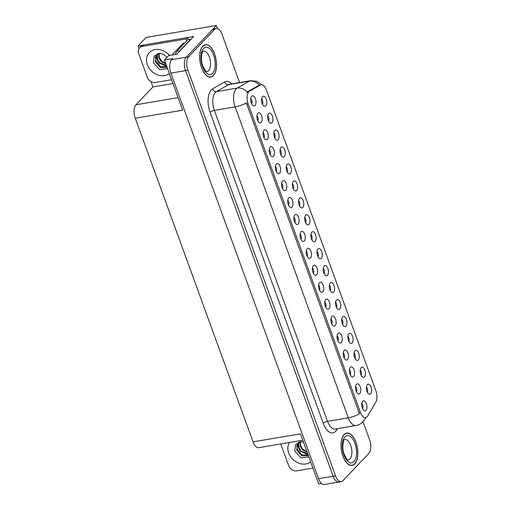 <?xml version="1.0" encoding="UTF-8"?>
<svg xmlns="http://www.w3.org/2000/svg" width="510" height="510" viewBox="0 0 510 510"><rect width="100%" height="100%" fill="white"/><g stroke="black" fill="none" stroke-linecap="round" stroke-linejoin="round"><path stroke-width="0.76" d="M287.111 171.921A3.073 1.517 80.4 0 0 286.237 166.764M290.49 173.566A5.119 2.531 80.4 0 0 290.866 166.846A5.119 2.531 80.4 0 0 287.162 164.379A5.119 2.531 80.4 0 0 287.149 164.392A5.119 2.531 80.4 0 0 286.327 169.422A5.119 2.531 80.4 0 0 288.775 173.872A5.119 2.531 80.4 0 0 290.49 173.566M367.27 392.152A3.073 1.517 80.4 0 0 366.39 386.988M370.642 393.79A5.119 2.531 80.4 0 0 371.019 387.071A5.119 2.531 80.4 0 0 367.315 384.604A5.119 2.531 80.4 0 0 367.302 384.617A5.119 2.531 80.4 0 0 366.48 389.646A5.119 2.531 80.4 0 0 368.928 394.096A5.119 2.531 80.4 0 0 370.642 393.79M350.293 374.875A3.073 1.517 80.4 0 0 349.414 369.712M353.666 376.514A5.119 2.531 80.4 0 0 354.042 369.795A5.119 2.531 80.4 0 0 350.338 367.327A5.119 2.531 80.4 0 0 350.325 367.34A5.119 2.531 80.4 0 0 349.509 372.37A5.119 2.531 80.4 0 0 351.951 376.82A5.119 2.531 80.4 0 0 353.666 376.514M293.282 188.866A3.073 1.517 80.4 0 0 292.402 183.702M296.654 190.504A5.119 2.531 80.4 0 0 297.03 183.785A5.119 2.531 80.4 0 0 293.327 181.318A5.119 2.531 80.4 0 0 293.314 181.33A5.119 2.531 80.4 0 0 292.491 186.36A5.119 2.531 80.4 0 0 294.939 190.81A5.119 2.531 80.4 0 0 296.654 190.504M331.793 324.054A3.073 1.517 80.4 0 0 330.92 318.89M335.172 325.692A5.119 2.531 80.4 0 0 335.548 318.973A5.119 2.531 80.4 0 0 331.844 316.506A5.119 2.531 80.4 0 0 331.831 316.519A5.119 2.531 80.4 0 0 331.009 321.549A5.119 2.531 80.4 0 0 333.457 325.998A5.119 2.531 80.4 0 0 335.172 325.692M330.276 290.509A3.073 1.517 80.4 0 0 329.396 285.345M333.648 292.147A5.119 2.531 80.4 0 0 334.024 285.428A5.119 2.531 80.4 0 0 330.321 282.961A5.119 2.531 80.4 0 0 330.308 282.974A5.119 2.531 80.4 0 0 329.486 288.003A5.119 2.531 80.4 0 0 331.933 292.453A5.119 2.531 80.4 0 0 333.648 292.147M294.799 222.411A3.073 1.517 80.4 0 0 293.926 217.247M298.171 224.056A5.119 2.531 80.4 0 0 298.554 217.33A5.119 2.531 80.4 0 0 294.85 214.863A5.119 2.531 80.4 0 0 294.837 214.882A5.119 2.531 80.4 0 0 294.015 219.906A5.119 2.531 80.4 0 0 296.463 224.355A5.119 2.531 80.4 0 0 298.171 224.056M348.77 341.33A3.073 1.517 80.4 0 0 347.897 336.166M352.142 342.969A5.119 2.531 80.4 0 0 352.525 336.249A5.119 2.531 80.4 0 0 348.821 333.782A5.119 2.531 80.4 0 0 348.808 333.795A5.119 2.531 80.4 0 0 347.986 338.825A5.119 2.531 80.4 0 0 350.434 343.275A5.119 2.531 80.4 0 0 352.142 342.969M313.299 273.233A3.073 1.517 80.4 0 0 312.42 268.069M316.672 274.877A5.119 2.531 80.4 0 0 317.048 268.152A5.119 2.531 80.4 0 0 313.344 265.684A5.119 2.531 80.4 0 0 313.331 265.704A5.119 2.531 80.4 0 0 312.515 270.727A5.119 2.531 80.4 0 0 314.957 275.177A5.119 2.531 80.4 0 0 316.672 274.877M336.441 307.447A3.073 1.517 80.4 0 0 335.561 302.29M339.813 309.092A5.119 2.531 80.4 0 0 340.189 302.366A5.119 2.531 80.4 0 0 336.485 299.905A5.119 2.531 80.4 0 0 336.472 299.918A5.119 2.531 80.4 0 0 335.656 304.942A5.119 2.531 80.4 0 0 338.098 309.391A5.119 2.531 80.4 0 0 339.813 309.092M300.964 239.349A3.073 1.517 80.4 0 0 300.09 234.192M304.342 240.994A5.119 2.531 80.4 0 0 304.719 234.275A5.119 2.531 80.4 0 0 301.015 231.808A5.119 2.531 80.4 0 0 301.002 231.82A5.119 2.531 80.4 0 0 300.18 236.844A5.119 2.531 80.4 0 0 302.628 241.294A5.119 2.531 80.4 0 0 304.342 240.994M354.934 358.269A3.073 1.517 80.4 0 0 354.061 353.111M358.313 359.913A5.119 2.531 80.4 0 0 358.689 353.188A5.119 2.531 80.4 0 0 354.986 350.721A5.119 2.531 80.4 0 0 354.973 350.74A5.119 2.531 80.4 0 0 354.15 355.763A5.119 2.531 80.4 0 0 356.598 360.213A5.119 2.531 80.4 0 0 358.313 359.913M319.464 290.171A3.073 1.517 80.4 0 0 318.584 285.013M322.836 291.816A5.119 2.531 80.4 0 0 323.212 285.096A5.119 2.531 80.4 0 0 319.515 282.629A5.119 2.531 80.4 0 0 319.496 282.642A5.119 2.531 80.4 0 0 318.68 287.666A5.119 2.531 80.4 0 0 321.128 292.115A5.119 2.531 80.4 0 0 322.836 291.816M268.617 121.099A3.073 1.517 80.4 0 0 267.737 115.942M271.989 122.744A5.119 2.531 80.4 0 0 272.365 116.025A5.119 2.531 80.4 0 0 268.662 113.558A5.119 2.531 80.4 0 0 268.649 113.571A5.119 2.531 80.4 0 0 267.833 118.6A5.119 2.531 80.4 0 0 270.274 123.05A5.119 2.531 80.4 0 0 271.989 122.744M299.447 205.804A3.073 1.517 80.4 0 0 298.567 200.647M302.819 207.449A5.119 2.531 80.4 0 0 303.195 200.73A5.119 2.531 80.4 0 0 299.491 198.262A5.119 2.531 80.4 0 0 299.478 198.275A5.119 2.531 80.4 0 0 298.656 203.299A5.119 2.531 80.4 0 0 301.104 207.748A5.119 2.531 80.4 0 0 302.819 207.449M257.805 120.768A3.073 1.517 80.4 0 0 256.932 115.604M261.177 122.413A5.119 2.531 80.4 0 0 261.553 115.687A5.119 2.531 80.4 0 0 257.856 113.22A5.119 2.531 80.4 0 0 257.843 113.239A5.119 2.531 80.4 0 0 257.021 118.263A5.119 2.531 80.4 0 0 259.469 122.712A5.119 2.531 80.4 0 0 261.177 122.413M317.94 256.626A3.073 1.517 80.4 0 0 317.067 251.468M321.319 258.27A5.119 2.531 80.4 0 0 321.695 251.551A5.119 2.531 80.4 0 0 317.991 249.084A5.119 2.531 80.4 0 0 317.979 249.097A5.119 2.531 80.4 0 0 317.156 254.12A5.119 2.531 80.4 0 0 319.604 258.57A5.119 2.531 80.4 0 0 321.319 258.27M270.141 154.651A3.073 1.517 80.4 0 0 269.261 149.487M273.513 156.289A5.119 2.531 80.4 0 0 273.889 149.57A5.119 2.531 80.4 0 0 270.185 147.103A5.119 2.531 80.4 0 0 270.173 147.116A5.119 2.531 80.4 0 0 269.35 152.146A5.119 2.531 80.4 0 0 271.798 156.595A5.119 2.531 80.4 0 0 273.513 156.289M288.634 205.473A3.073 1.517 80.4 0 0 287.755 200.309M292.007 207.111A5.119 2.531 80.4 0 0 292.383 200.392A5.119 2.531 80.4 0 0 288.685 197.925A5.119 2.531 80.4 0 0 288.673 197.937A5.119 2.531 80.4 0 0 287.85 202.967A5.119 2.531 80.4 0 0 290.298 207.417A5.119 2.531 80.4 0 0 292.007 207.111M324.111 273.564A3.073 1.517 80.4 0 0 323.232 268.407M327.484 275.209A5.119 2.531 80.4 0 0 327.86 268.49A5.119 2.531 80.4 0 0 324.156 266.022A5.119 2.531 80.4 0 0 324.143 266.035A5.119 2.531 80.4 0 0 323.321 271.065A5.119 2.531 80.4 0 0 325.769 275.508A5.119 2.531 80.4 0 0 327.484 275.209M276.305 171.59A3.073 1.517 80.4 0 0 275.425 166.426M279.678 173.234A5.119 2.531 80.4 0 0 280.054 166.509A5.119 2.531 80.4 0 0 276.35 164.041A5.119 2.531 80.4 0 0 276.337 164.061A5.119 2.531 80.4 0 0 275.515 169.084A5.119 2.531 80.4 0 0 277.963 173.534A5.119 2.531 80.4 0 0 279.678 173.234M342.605 324.385A3.073 1.517 80.4 0 0 341.725 319.228M345.978 326.03A5.119 2.531 80.4 0 0 346.354 319.311A5.119 2.531 80.4 0 0 342.656 316.844A5.119 2.531 80.4 0 0 342.643 316.857A5.119 2.531 80.4 0 0 341.821 321.887A5.119 2.531 80.4 0 0 344.269 326.33A5.119 2.531 80.4 0 0 345.978 326.03M307.135 256.294A3.073 1.517 80.4 0 0 306.255 251.13M310.507 257.933A5.119 2.531 80.4 0 0 310.883 251.213A5.119 2.531 80.4 0 0 307.179 248.746A5.119 2.531 80.4 0 0 307.167 248.759A5.119 2.531 80.4 0 0 306.344 253.789A5.119 2.531 80.4 0 0 308.792 258.238A5.119 2.531 80.4 0 0 310.507 257.933M305.611 222.742A3.073 1.517 80.4 0 0 304.731 217.585M308.983 224.387A5.119 2.531 80.4 0 0 309.36 217.668A5.119 2.531 80.4 0 0 305.656 215.201A5.119 2.531 80.4 0 0 305.643 215.214A5.119 2.531 80.4 0 0 304.827 220.243A5.119 2.531 80.4 0 0 307.269 224.693A5.119 2.531 80.4 0 0 308.983 224.387M356.458 391.814A3.073 1.517 80.4 0 0 355.585 386.656M359.831 393.459A5.119 2.531 80.4 0 0 360.207 386.739A5.119 2.531 80.4 0 0 356.509 384.272A5.119 2.531 80.4 0 0 356.496 384.285A5.119 2.531 80.4 0 0 355.674 389.308A5.119 2.531 80.4 0 0 358.122 393.758A5.119 2.531 80.4 0 0 359.831 393.459M282.47 188.528A3.073 1.517 80.4 0 0 281.59 183.37M285.842 190.173A5.119 2.531 80.4 0 0 286.218 183.453A5.119 2.531 80.4 0 0 282.514 180.986A5.119 2.531 80.4 0 0 282.502 180.999A5.119 2.531 80.4 0 0 281.686 186.023A5.119 2.531 80.4 0 0 284.127 190.472A5.119 2.531 80.4 0 0 285.842 190.173M262.452 104.161A3.073 1.517 80.4 0 0 261.573 99.004M265.825 105.806A5.119 2.531 80.4 0 0 266.201 99.087A5.119 2.531 80.4 0 0 262.497 96.619A5.119 2.531 80.4 0 0 262.484 96.632A5.119 2.531 80.4 0 0 261.662 101.656A5.119 2.531 80.4 0 0 264.11 106.105A5.119 2.531 80.4 0 0 265.825 105.806M280.946 154.983A3.073 1.517 80.4 0 0 280.073 149.825M284.319 156.627A5.119 2.531 80.4 0 0 284.695 149.908A5.119 2.531 80.4 0 0 280.997 147.441A5.119 2.531 80.4 0 0 280.984 147.454A5.119 2.531 80.4 0 0 280.162 152.477A5.119 2.531 80.4 0 0 282.61 156.927A5.119 2.531 80.4 0 0 284.319 156.627M251.64 103.83A3.073 1.517 80.4 0 0 250.761 98.666M255.013 105.468A5.119 2.531 80.4 0 0 255.389 98.749A5.119 2.531 80.4 0 0 251.685 96.282A5.119 2.531 80.4 0 0 251.672 96.294A5.119 2.531 80.4 0 0 250.856 101.324A5.119 2.531 80.4 0 0 253.298 105.774A5.119 2.531 80.4 0 0 255.013 105.468M362.623 408.752A3.073 1.517 80.4 0 0 361.749 403.595M365.995 410.397A5.119 2.531 80.4 0 0 366.378 403.678A5.119 2.531 80.4 0 0 362.674 401.211A5.119 2.531 80.4 0 0 362.661 401.223A5.119 2.531 80.4 0 0 361.839 406.253A5.119 2.531 80.4 0 0 364.287 410.703A5.119 2.531 80.4 0 0 365.995 410.397M311.776 239.687A3.073 1.517 80.4 0 0 310.902 234.523M315.148 241.326A5.119 2.531 80.4 0 0 315.524 234.606A5.119 2.531 80.4 0 0 311.827 232.139A5.119 2.531 80.4 0 0 311.814 232.152A5.119 2.531 80.4 0 0 310.992 237.182A5.119 2.531 80.4 0 0 313.44 241.632A5.119 2.531 80.4 0 0 315.148 241.326M263.97 137.706A3.073 1.517 80.4 0 0 263.096 132.549M267.348 139.351A5.119 2.531 80.4 0 0 267.724 132.632A5.119 2.531 80.4 0 0 264.021 130.165A5.119 2.531 80.4 0 0 264.008 130.177A5.119 2.531 80.4 0 0 263.185 135.201A5.119 2.531 80.4 0 0 265.633 139.651A5.119 2.531 80.4 0 0 267.348 139.351M361.106 375.207A3.073 1.517 80.4 0 0 360.226 370.05M364.478 376.852A5.119 2.531 80.4 0 0 364.854 370.132A5.119 2.531 80.4 0 0 361.15 367.665A5.119 2.531 80.4 0 0 361.137 367.678A5.119 2.531 80.4 0 0 360.315 372.702A5.119 2.531 80.4 0 0 362.763 377.151A5.119 2.531 80.4 0 0 364.478 376.852M325.629 307.116A3.073 1.517 80.4 0 0 324.755 301.952M329.001 308.754A5.119 2.531 80.4 0 0 329.377 302.035A5.119 2.531 80.4 0 0 325.68 299.568A5.119 2.531 80.4 0 0 325.667 299.58A5.119 2.531 80.4 0 0 324.844 304.61A5.119 2.531 80.4 0 0 327.292 309.06A5.119 2.531 80.4 0 0 329.001 308.754M274.782 138.044A3.073 1.517 80.4 0 0 273.902 132.88M278.154 139.683A5.119 2.531 80.4 0 0 278.53 132.963A5.119 2.531 80.4 0 0 274.833 130.496A5.119 2.531 80.4 0 0 274.813 130.509A5.119 2.531 80.4 0 0 273.998 135.539A5.119 2.531 80.4 0 0 276.445 139.989A5.119 2.531 80.4 0 0 278.154 139.683M344.129 357.937A3.073 1.517 80.4 0 0 343.249 352.773M347.501 359.575A5.119 2.531 80.4 0 0 347.877 352.856A5.119 2.531 80.4 0 0 344.173 350.389A5.119 2.531 80.4 0 0 344.161 350.402A5.119 2.531 80.4 0 0 343.338 355.432A5.119 2.531 80.4 0 0 345.786 359.881A5.119 2.531 80.4 0 0 347.501 359.575M337.964 340.992A3.073 1.517 80.4 0 0 337.084 335.835M341.337 342.637A5.119 2.531 80.4 0 0 341.713 335.918A5.119 2.531 80.4 0 0 338.009 333.451A5.119 2.531 80.4 0 0 337.996 333.464A5.119 2.531 80.4 0 0 337.174 338.487A5.119 2.531 80.4 0 0 339.622 342.937A5.119 2.531 80.4 0 0 341.337 342.637M367.079 416.785A9.218 4.552 80.4 0 0 367.672 415.988L375.825 402.186A9.218 4.552 80.4 0 0 375.895 390.864L266.373 89.939A9.218 4.552 80.4 0 0 261.152 84.717A9.218 4.552 80.4 0 0 260.374 84.998L249.479 91.252A9.218 4.552 80.4 0 0 248.128 103.919L360.404 412.399A9.218 4.552 80.4 0 0 365.619 417.613A9.218 4.552 80.4 0 0 367.079 416.785M306.784 451.197A10.92 8.906 43.5 0 1 304.445 450.521M217.458 28.566L216.342 25.5L186.277 57.152A10.238 5.055 80.4 0 0 185.538 70.622L333.157 476.219A10.238 5.055 80.4 0 0 338.959 482.014A10.238 5.055 80.4 0 1 333.157 476.219L185.538 70.622A10.238 5.055 80.4 0 1 186.277 57.152L212.262 29.797A10.238 5.055 80.4 0 1 213.888 28.879L216.227 28.477A10.238 5.055 80.4 0 0 214.602 29.401L188.617 56.757A10.238 5.055 80.4 0 0 187.878 70.227L335.503 475.817A10.238 5.055 80.4 0 0 341.298 481.618A10.238 5.055 80.4 0 0 342.918 480.694L368.902 453.339A10.238 5.055 80.4 0 0 369.648 439.869L363.043 421.725M187.419 37.574L193.609 36.522L176.766 54.258L168.574 55.647L164.411 60.027L172.603 58.637L171.653 59.638A10.238 5.055 80.4 0 0 170.907 73.108L318.533 478.705A10.238 5.055 80.4 0 0 324.328 484.5L341.298 481.618M302.787 440.206L258.857 447.672A10.238 5.055 -99.6 0 1 253.062 441.877L135.265 118.231L182.663 110.179L164.411 60.027M321.51 483.493L318.712 483.971L300.46 433.819L253.062 441.877M138.975 48.59L138.019 45.97L146.128 37.434L216.342 25.5M138.019 45.97L143.074 45.109M165.438 62.851A10.92 8.906 43.5 0 1 163.098 62.175M135.265 118.231A10.238 5.055 -99.6 0 1 136.011 104.76L152.93 86.942L172.966 83.538M152.93 86.942L150.998 81.638M354.775 463.896A16.384 8.09 80.4 0 0 356.802 445.039A16.384 8.09 80.4 0 0 346.692 433.067A16.384 8.09 80.4 0 0 344.091 434.545A16.384 8.09 80.4 0 0 342.063 453.403A16.384 8.09 80.4 0 0 352.18 465.369A16.384 8.09 80.4 0 0 354.775 463.896M213.429 75.55A16.384 8.09 80.4 0 0 215.456 56.693A16.384 8.09 80.4 0 0 205.345 44.721A16.384 8.09 80.4 0 0 202.744 46.2A16.384 8.09 80.4 0 0 200.717 65.057A16.384 8.09 80.4 0 0 210.834 77.023A16.384 8.09 80.4 0 0 213.429 75.55M359.48 413.814L246.317 102.892A11.947 3.602 160 0 1 235.129 106.877A13.655 6.745 -99.6 0 1 236.117 88.912A13.655 6.745 -99.6 0 1 237.131 88.102L249.275 81.141A13.655 6.745 -99.6 0 1 250.423 80.72L229.653 84.252A13.655 6.745 80.4 0 0 228.499 84.666L216.361 91.634A13.655 6.745 80.4 0 0 215.347 92.444A13.655 6.745 80.4 0 0 214.359 110.402L327.522 421.324A13.655 6.745 80.4 0 0 335.255 429.057L356.025 425.525A13.655 6.745 -99.6 0 1 348.298 417.798A11.947 3.602 -20 0 0 359.48 413.814M246.878 92.699L247.885 91.526L259.38 85.03A11.947 10.219 -119.8 0 0 249.275 81.141L228.499 84.666A3.411 2.92 60.2 0 1 224.719 81.906A17.066 8.428 -99.6 0 1 231.712 83.901M239.598 82.563L222.022 34.278A10.238 5.055 80.4 0 0 216.227 28.477M308.894 456.992L300.976 457.903L294.697 451.006L295.609 444.376L301.525 441.705L303.456 442.062M308.129 454.888L301.894 454.844L297.19 449.304L296.967 445.549L298.395 442.68M299.612 441.851L298.637 442.47L296.59 449.82L301.773 455.908L308.416 455.672M300.141 441.762L300.218 446.122L302.213 449.578L307.205 452.351M300.46 441.724L300.645 445.67L302.647 449.125L306.994 451.771M299.045 442.176L298.261 444.184L298.49 447.939L300.486 451.401L307.186 454.187L307.823 454.059M299.313 442.011L298.694 443.732L298.917 447.487L300.919 450.942L307.702 453.715M303.692 450.1L306.841 451.356M312.936 468.097L296.756 470.845A6.828 5.565 43.5 0 1 288.679 465.726L280.755 443.949M167.548 68.646L159.63 69.558L153.351 62.66L154.269 56.03L160.178 53.359L162.977 54.041L167.076 57.222M166.783 66.542L160.548 66.498L155.843 60.958L155.62 57.203L157.048 54.34M158.266 53.505L157.29 54.124L155.244 61.474L160.427 67.562L167.07 67.326M158.795 53.416L158.871 57.777L160.867 61.232L165.858 64.005M159.114 53.378L159.305 57.324L161.3 60.779L165.648 63.425M157.698 53.83L156.914 55.839L157.144 59.6L159.139 63.055L165.839 65.841L166.477 65.713M157.966 53.665L157.348 55.386L157.577 59.141L159.573 62.596L166.356 65.369M162.346 61.755L165.495 63.011M171.59 79.751L155.41 82.499A6.828 5.565 43.5 0 1 147.333 77.38L138.656 53.524A6.828 5.565 43.5 0 1 139.555 47.832L140.913 46.397A6.828 5.565 43.5 0 1 143.641 44.982L187.406 37.542A6.828 5.565 -136.5 0 0 188.483 39.525M186.909 40.653A6.828 5.565 43.5 0 1 186.048 38.977L187.406 37.542M139.555 47.832A6.828 5.565 43.5 0 1 142.277 46.416L186.048 38.977M178.984 51.918A6.828 3.372 -99.6 0 1 179.654 50.872L190.81 39.13A6.828 3.372 80.4 0 0 190.893 39.378M179.654 50.872L176.728 51.37A6.828 3.372 80.4 0 0 175.523 54.468M190.81 39.13L187.884 39.627L176.728 51.37M354.724 463.743A16.212 8.007 -99.6 0 1 352.149 465.203A16.212 8.007 -99.6 0 1 342.14 453.358A16.212 8.007 -99.6 0 1 344.148 434.692A16.212 8.007 -99.6 0 1 346.717 433.239A16.212 8.007 -99.6 0 1 356.726 445.083A16.212 8.007 -99.6 0 1 354.724 463.743M213.378 75.397A16.212 8.007 -99.6 0 1 210.802 76.857A16.212 8.007 -99.6 0 1 200.793 65.012A16.212 8.007 -99.6 0 1 202.801 46.353A16.212 8.007 -99.6 0 1 205.371 44.893A16.212 8.007 -99.6 0 1 215.379 56.737A16.212 8.007 -99.6 0 1 213.378 75.397M171.915 55.08L182.899 43.516A1.708 0.842 -99.6 0 1 183.173 43.363L184.563 43.127M318.533 478.705L335.503 475.817M170.907 73.108L187.878 70.227M171.653 59.638L188.617 56.757M136.011 104.76L178.092 97.614M260.374 84.998L258.78 85.272M249.479 91.252L247.885 91.526M248.128 103.919L246.668 104.167M360.404 412.399L358.944 412.647M210.069 112.334A3.411 1.033 160 0 1 214.359 110.402L235.129 106.877L348.298 417.798L327.522 421.324A3.411 1.033 160 0 0 323.238 423.255L210.069 112.334A17.066 8.428 -99.6 0 1 211.306 89.881A17.066 8.428 -99.6 0 1 212.574 88.874L224.719 81.906M356.025 425.525C358.747 425.034 361.054 423.797 362.954 421.821L364.688 419.52A11.947 8.97 -149.4 0 0 365.447 417.645M247.28 92.049A11.947 10.219 -119.8 0 0 237.131 88.102L216.361 91.634A3.411 2.92 60.2 0 1 212.574 88.874M337.422 428.687L336.702 429.904A17.066 8.428 -99.6 0 1 323.238 423.255M214.602 29.401L212.262 29.797M336.702 429.904A3.411 2.563 30.6 0 1 336.415 428.859M310.679 461.907A14.541 11.857 43.5 0 1 288.73 453.052A14.541 11.857 43.5 0 1 289.45 442.476M298.477 442.597A7.714 6.292 -136.5 0 0 298.318 442.756A7.714 6.292 -136.5 0 0 296.839 446.499M169.333 73.561A14.541 11.857 43.5 0 1 147.384 64.706A14.541 11.857 43.5 0 1 152.694 50.254A14.541 11.857 43.5 0 1 169.428 55.501M157.131 54.251A7.714 6.292 -136.5 0 0 156.972 54.411A7.714 6.292 -136.5 0 0 155.493 58.153M142.277 46.416L143.641 44.982M348.253 459.982A10.41 5.145 80.4 0 0 349.905 459.045A10.41 5.145 80.4 0 0 351.192 447.066A10.41 5.145 80.4 0 0 344.766 439.454L344.479 439.684C343.44 439.467 341.522 448.59 344.244 454.448C347.845 461.913 348.438 459.472 348.253 459.982L348.253 459.982M353.94 461.607A13.821 6.828 -99.6 0 1 343.925 455.022A13.821 6.828 -99.6 0 1 344.926 436.834A13.821 6.828 -99.6 0 1 354.947 443.419A13.821 6.828 -99.6 0 1 353.94 461.607M206.907 71.636A10.41 5.145 80.4 0 0 208.558 70.699A10.41 5.145 80.4 0 0 209.846 58.72A10.41 5.145 80.4 0 0 203.42 51.108L203.133 51.338C202.094 51.121 200.175 60.244 202.897 66.102C206.499 73.567 207.092 71.126 206.907 71.636L206.907 71.636M212.594 73.261A13.821 6.828 -99.6 0 1 202.578 66.676A13.821 6.828 -99.6 0 1 203.579 48.488A13.821 6.828 -99.6 0 1 213.601 55.074A13.821 6.828 -99.6 0 1 212.594 73.261M182.899 43.516L184.441 43.254M261.152 84.717L259.367 85.023M261.815 84.705L256.683 81.269L250.423 80.72M364.688 419.52L365.848 417.562M298.318 442.756L298.637 442.47M156.972 54.411L157.29 54.124M352.149 465.203L351.001 465.4M346.717 433.239L345.57 433.43M210.802 76.857L209.655 77.055M205.371 44.893L204.223 45.084"/></g></svg>
